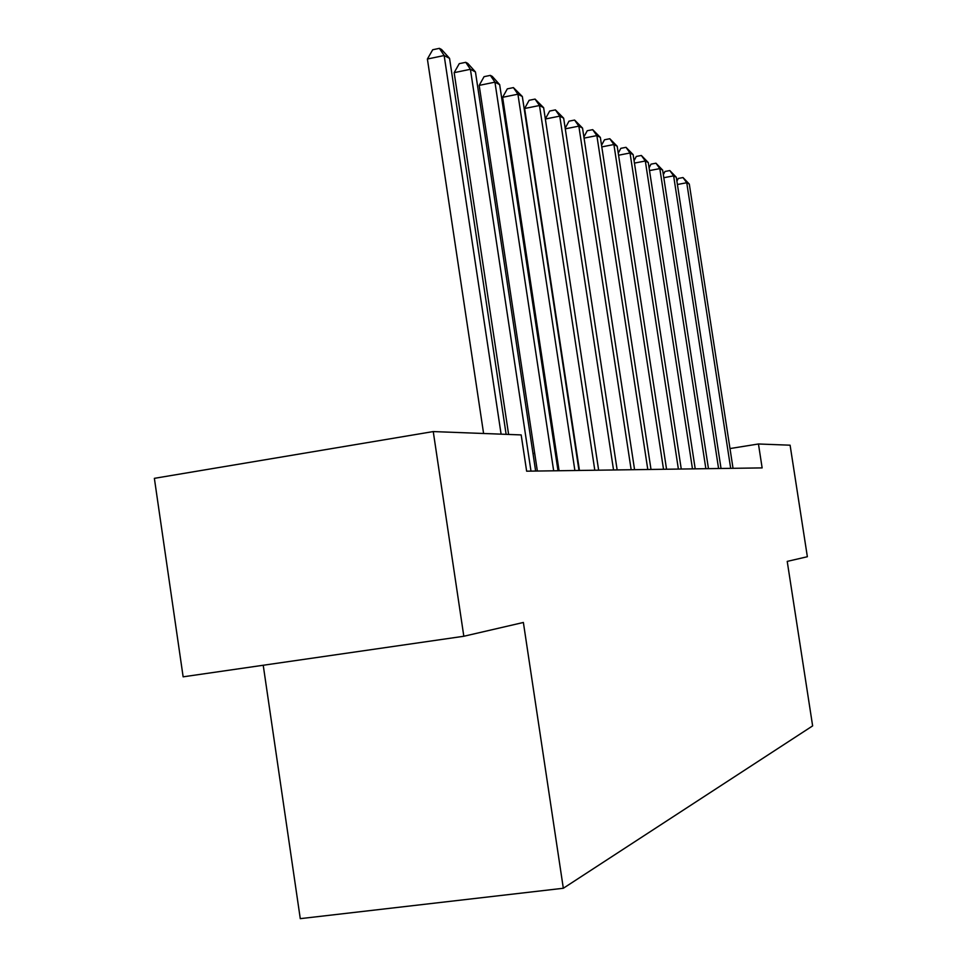 <?xml version="1.0" encoding="UTF-8"?>
<svg xmlns="http://www.w3.org/2000/svg" width="967" height="967" viewBox="0 0 967 967"><rect width="100%" height="100%" fill="white"/><g stroke="black" fill="none" stroke-linecap="round" stroke-linejoin="round"><path stroke-width="1.45" d="M263.229 665.26L300.278 918.65L563.326 888.262L812.631 725.891L787.223 561.392L807.36 556.726L790.099 445.195L758.454 443.986L729.988 448.555M183.138 676.827L154.369 478.339L433.252 431.572L463.822 636.262L183.138 676.827M433.252 431.572L521.177 434.92L526.64 471.183L762.141 467.907L758.454 443.986M563.326 888.262L523.377 622.47L463.822 636.262M556.496 453.704L555.445 453.692M534.703 453.45L532.986 453.426M501.099 434.159L444.155 55.53L449.558 58.358L506.128 434.352M483.597 433.494L427.39 59.023L444.155 55.53L439.393 48.35L441.568 49.498L449.558 58.358M427.39 59.023L432.708 49.752L439.393 48.35M530.992 471.122L470.409 69.286L475.45 71.933L535.645 471.062M508.618 434.449L454.164 72.658L470.409 69.286L465.743 62.323L467.774 63.399L475.45 71.933M454.164 72.658L459.252 63.665L465.743 62.323M553.668 470.808L494.947 82.159L499.661 84.625L558.019 470.748M537.362 471.038L479.185 85.386L494.947 82.159L490.354 75.378L492.263 76.393L499.661 84.625M479.185 85.386L484.068 76.671L490.354 75.378M574.894 470.518L517.913 94.198L522.337 96.519L578.979 470.458M559.071 470.736L502.622 97.304L517.913 94.198L513.417 87.61L522.337 96.519M502.622 97.304L507.312 88.855L513.417 87.61M594.814 470.24L539.477 105.512L543.635 107.688L598.646 470.192M579.451 470.458L524.622 108.497L539.477 105.512L535.065 99.093L543.635 107.688M524.622 108.497L529.13 100.29L535.065 99.093M613.537 469.974L559.748 116.137L563.664 118.192L617.151 469.926M545.34 118.953L549.655 111.048L555.421 109.887L559.748 116.137L545.352 119.014M555.421 109.887L563.664 118.192M631.161 469.732L578.846 126.145L582.533 128.079L634.57 469.684M565.187 128.2L568.983 121.177L574.591 120.053L578.846 126.145L565.284 128.841M574.591 120.053L582.533 128.079M647.793 469.503L596.869 135.598L600.35 137.423L651.009 469.454M583.887 136.963L587.235 130.738L592.698 129.663L596.869 135.598L584.056 138.124M592.698 129.663L600.35 137.423M663.519 469.285L613.9 144.53L617.2 146.259L666.553 469.237M601.547 145.28L604.484 139.78L609.802 138.728L613.9 144.53L601.8 146.899M609.802 138.728L617.2 146.259M678.387 469.08L630.025 152.991L633.143 154.623L681.264 469.031M618.251 153.173L620.814 148.338L626.012 147.322L630.025 152.991L618.566 155.216M626.012 147.322L633.143 154.623M692.481 468.886L645.315 161.005L648.277 162.553L695.213 468.838M634.074 160.679L636.298 156.449L641.363 155.469L645.315 161.005L634.449 163.097M641.363 155.469L648.277 162.553M705.862 468.693L659.82 168.609L662.637 170.083L708.46 468.657M649.087 167.835L650.996 164.16L655.952 163.205L659.82 168.609L649.51 170.591M655.952 163.205L662.637 170.083M718.578 468.512L673.624 175.849L676.296 177.251L721.044 468.487M663.338 174.652L664.982 171.485L669.817 170.555L673.624 175.849L663.809 177.723M669.817 170.555L676.296 177.251M730.677 468.354L686.751 182.739L689.302 184.068L733.034 468.318M676.9 181.155L678.29 178.46L683.004 177.553L686.751 182.739L677.408 184.504M683.004 177.553L689.302 184.068"/></g></svg>
